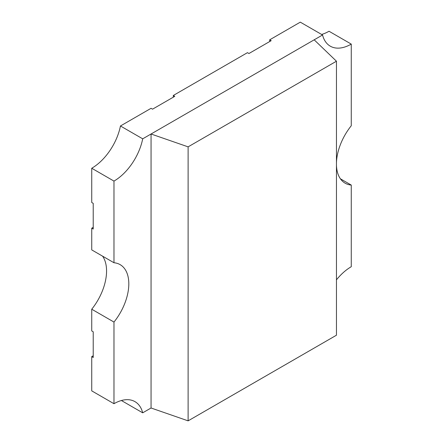 <?xml version="1.0" encoding="UTF-8"?>
<svg xmlns="http://www.w3.org/2000/svg" width="443" height="443" viewBox="0 0 443 443"><rect width="100%" height="100%" fill="white"/><g stroke="black" fill="none" stroke-linecap="round" stroke-linejoin="round"><path stroke-width="0.66" d="M336.453 61.212L188.114 146.854L188.114 420.85L336.453 335.207L336.453 61.212L314.187 39.82L151.057 134.002L151.057 407.997L142.701 412.821L121.393 400.522M188.114 146.854L151.057 134.002M188.114 420.85L151.057 407.997M173.302 95.472L174.786 96.33L152.542 109.172L151.057 108.313L120.452 125.984L142.701 138.825L322.548 34.991L300.299 22.15L269.698 39.82L271.182 40.673L248.938 53.52L247.454 52.662L173.302 95.472L173.302 97.183M269.698 39.82L269.698 41.531M321.607 34.449A41.947 24.215 120 0 0 329.022 31.254L351.266 44.101L351.266 125.751A41.947 24.215 120 0 0 336.453 162.703M142.701 138.825A41.947 24.215 -60 0 1 113.978 181.093L113.978 262.743L91.734 249.902L91.734 228.189L93.218 229.042L93.218 203.354L91.734 202.501L91.734 168.251A41.947 24.215 -60 0 0 120.452 125.984M336.453 279.843A41.947 24.215 -60 0 1 351.266 266.719L351.266 185.069L340.407 178.8M336.453 165.217A41.947 24.215 120 0 0 345.125 183.175A41.947 24.215 120 0 0 351.266 185.069M322.548 34.991A41.947 24.215 120 0 0 330.29 46.177A41.947 24.215 120 0 0 351.266 44.101M113.978 181.093L91.734 168.251M93.218 227.331L91.734 228.189M142.701 412.821A41.947 24.215 120 0 0 134.954 401.635A41.947 24.215 120 0 0 113.978 403.711L91.734 390.87L91.734 356.621L93.218 357.479L93.218 331.79L91.734 330.932L91.734 309.22A41.947 24.215 -60 0 0 102.593 256.17M113.978 262.743A41.947 24.215 -60 0 1 120.125 264.637A41.947 24.215 -60 0 1 113.978 322.067L91.734 309.22M113.978 403.711L113.978 322.067M93.218 355.768L91.734 356.621"/></g></svg>

